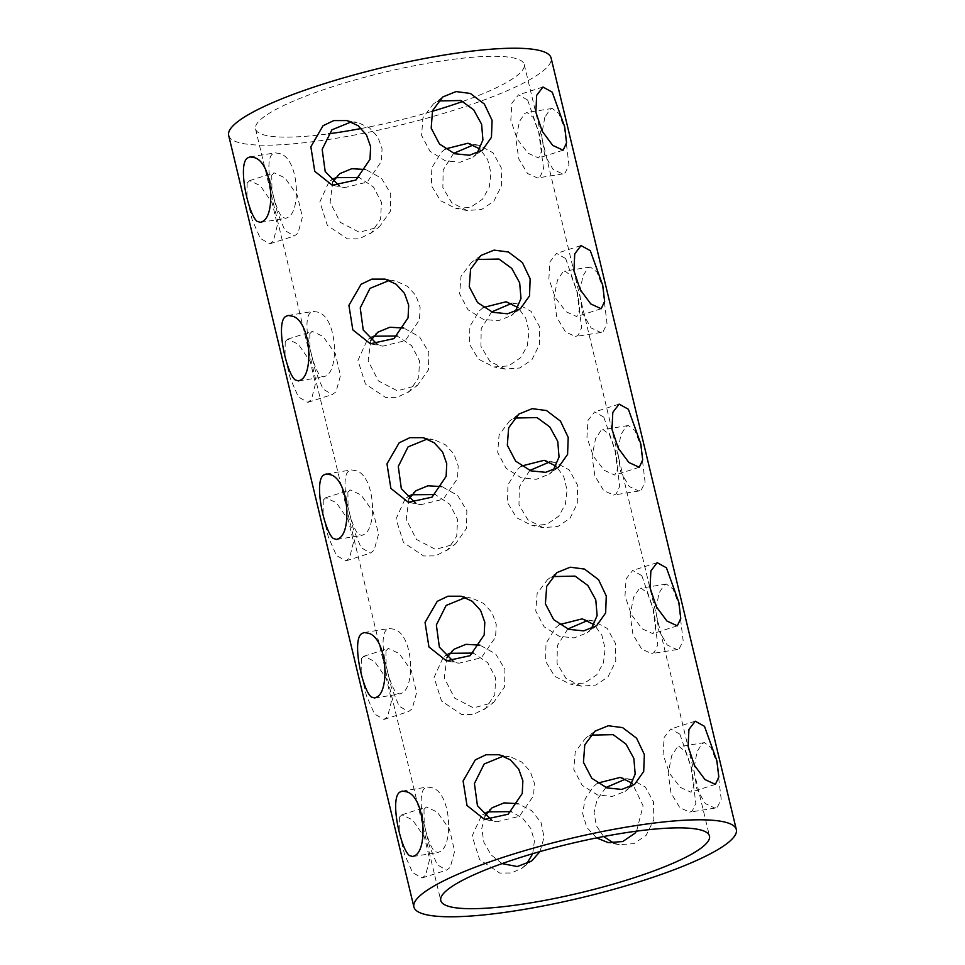 <?xml version="1.0" encoding="UTF-8"?>
<svg xmlns="http://www.w3.org/2000/svg" width="965" height="965" viewBox="0 0 965 965"><rect width="100%" height="100%" fill="white"/><g stroke="black" fill="none" stroke-linecap="round" stroke-linejoin="round"><path stroke-width="0.72" stroke-dasharray="4.83 3.62" d="M332.792 181.794L330.102 202.324L340.331 222.372L359.33 232.276L379.426 226.835L390.403 211.275L390.741 193.663L381.489 178.308L365.735 169.514M335.555 177.681L329.053 181.722L319.873 201.878L327.376 225.448L347.472 238.898L359.257 238.801L371.404 232.734L380.596 219.091L381.465 202.288L373.515 187.077L359.149 177.464M228.669 135.414A165.799 30.06 166.5 0 0 364.686 133.049A165.799 30.06 166.5 0 0 541.063 72.472A165.799 30.06 166.5 0 0 551.099 58.009M462.898 101.397A138.164 25.042 166.5 0 0 515.865 76.512A138.164 25.042 166.5 0 0 524.224 64.462A138.164 25.042 166.5 0 0 410.885 66.428A138.164 25.042 166.5 0 0 263.891 116.91A138.164 25.042 166.5 0 0 255.532 128.972A138.164 25.042 166.5 0 0 328.414 133.845M361.38 128.466A138.164 25.042 166.5 0 0 432.296 111.301M527.638 100.01L539.616 134.786L541.799 150.709L538.651 158.007L528.144 153.254L517.216 139.141L510.811 120.203L511.896 103.231L518.482 94.835L527.638 100.01M445.191 148.996L441.102 152.482L431.789 167.85L431.415 185.63L440.438 200.648L455.806 208.416L470.474 207.379L482.609 199.152L489.255 187.162L490.968 173.085L487.651 159.527L479.955 149.032M453.598 153.375L443.164 169.985L442.863 187.777L451.801 202.771L467.024 210.515L481.644 209.465L493.839 201.251L501.595 185.582L501.221 167.669L493.067 152.82L479.243 145.329L473.453 144.907M351.248 121.904L358.292 122.7L369.426 127.826L377.846 136.97L382.068 148.791L381.38 161.469L367.134 182.132L344.734 187.596L339.294 185.919M539.978 176.921L543.621 169.14L538.772 132.7L533.356 117.537L526.974 112.495L524.755 113.508L519.435 121.542L515.925 139.105L518.76 158.887L527.553 173.495L537.469 177.97L539.978 176.921M544.779 117.489L541.63 134.991L544.574 154.738L553.066 169.406L562.692 173.929L565.176 172.88L568.952 165.087L564.585 128.562L558.868 113.448L552.197 108.454L549.954 109.467L544.779 117.489M477.193 153.145L472.934 157.186L460.1 162.253L445.251 160.793L429.932 151.191L421.572 135.341L422.959 117.79L433.333 104.003L438.399 100.975M271.756 175.16L271.937 189.852L277.196 211.902L284.94 230.551L294.265 236.003L297.968 233.228L302.395 217.065L297.196 194.99L284.88 177.813L274.096 172.819L271.756 175.16M247.149 183.012L246.944 197.837L252.203 219.887L260.333 238.403L269.778 243.807L273.36 241.069L277.401 225.026L272.202 202.964L260.26 185.654L249.621 180.636L247.149 183.012M288.004 217.33L285.785 218.331L282.492 217.342C274.603 210.527 262.697 160.178 272.769 153.905L275.278 152.856L279.947 153.628C298.885 158.658 301.37 210.527 288.004 217.33M600.881 430.595L595.562 438.629L592.052 456.192L594.886 475.974L603.68 490.582L613.595 495.057L616.104 494.008L619.735 486.227L614.898 449.774L609.482 434.624L603.101 429.582L600.881 430.595M638.939 589.133L633.631 597.178L630.121 614.729L632.956 634.512L641.737 649.119L651.665 653.607L654.161 652.545L657.804 644.777L652.955 608.324L647.539 593.173L641.158 588.119L638.939 589.133M676.996 747.67L671.688 755.716L668.178 773.279L671.013 793.049L679.806 807.669L689.722 812.144L692.231 811.095L695.861 803.314L691.024 766.861L685.596 751.711L679.227 746.669L676.996 747.67M440.245 851.492L438.026 852.505L434.745 851.504C426.844 844.701 414.95 794.34 425.022 788.079L427.531 787.03L432.199 787.802C451.125 792.844 453.622 844.701 440.245 851.492M402.188 692.954L399.968 693.956L396.687 692.966C388.786 686.151 376.893 635.802 386.965 629.542L389.474 628.48L394.142 629.252C413.068 634.295 415.565 686.163 402.188 692.954M364.119 534.405L361.899 535.418L358.618 534.417C350.717 527.614 338.824 477.265 348.896 470.992L351.405 469.943L356.073 470.715C374.999 475.757 377.508 527.614 364.119 534.405M326.061 375.868L323.842 376.869L320.561 375.88C312.66 369.076 300.766 318.715 310.839 312.455L313.348 311.406L318.016 312.165C336.942 317.208 339.439 369.076 326.061 375.868M562.812 272.046L557.505 280.091L553.994 297.642L556.829 317.425L565.611 332.044L575.538 336.52L578.035 335.458L581.678 327.69L576.829 291.237L571.413 276.087L565.032 271.032L562.812 272.046M424.009 809.333L424.19 824.026L429.449 846.076L437.181 864.712L446.518 870.165L450.221 867.39L454.648 851.239L449.449 829.152L437.121 811.987L426.349 806.993L424.009 809.333M597.444 783.158L593.342 786.644L585.116 798.948L582.667 813.483L586.792 827.415L596.611 837.897M636.586 831.154L643.1 805.811L632.208 783.206M485.045 815.968L481.752 828.501L483.923 842.373L491.101 854.906L502.09 863.603M539.966 851.6L544.067 837.343L541.076 822.59L531.606 810.612L517.988 803.688M385.94 650.784L386.121 665.476L391.392 687.538L399.124 706.175L408.448 711.627L412.151 708.853L416.591 692.689L411.392 670.615L399.064 653.438L388.292 648.444L385.94 650.784M559.386 624.62L555.285 628.106L545.985 643.474L545.599 661.266L554.634 676.272L569.989 684.04L584.657 683.003L596.792 674.776L603.439 662.786L605.152 648.721L601.846 635.151L594.138 624.669M446.988 657.418L444.286 677.961L454.527 698.009L473.513 707.9L493.61 702.46L504.586 686.899L504.936 669.288L495.672 653.932L479.919 645.139M347.882 492.247L348.063 506.939L353.323 528.989L361.067 547.625L370.391 553.078L374.094 550.303L378.521 534.152L373.322 512.065L361.006 494.9L350.223 489.906L347.882 492.247M521.317 466.083L517.216 469.557L507.916 484.937L507.542 502.717L516.565 517.735L531.932 525.503L546.6 524.465L558.735 516.227L565.381 504.249L567.094 490.172L563.777 476.614L556.081 466.119M408.919 498.881L406.229 519.411L416.458 539.459L435.456 549.362L455.54 543.91L466.517 528.362L466.867 510.75L457.603 495.395L441.861 486.601M309.813 333.709L309.994 348.389L315.266 370.451L322.998 389.088L332.322 394.54L336.025 391.766L340.464 375.602L335.265 353.528L322.937 336.351L312.165 331.357L309.813 333.709M483.26 307.533L479.159 311.019L469.858 326.387L469.473 344.179L478.507 359.185L493.863 366.953L508.531 365.916L520.666 357.689L527.324 345.699L529.025 331.634L525.72 318.064L518.012 307.582M370.862 340.331L368.16 360.874L378.401 380.922L397.387 390.825L417.483 385.373L428.46 369.824L428.81 352.201L419.546 336.857L403.792 328.052M503.501 756.077L510.545 756.874L521.679 761.988L530.099 771.131L534.321 782.953L533.633 795.63L519.387 816.306L496.987 821.77L491.547 820.093M629.445 787.319L625.187 791.36L612.353 796.415L597.504 794.967L582.184 785.353L573.813 769.515L575.212 751.964L585.574 738.165L590.64 735.137M679.879 734.184L691.869 768.948L694.04 784.883L690.904 792.181L680.397 787.428L669.469 773.315L663.064 754.365L664.149 737.405L670.735 728.997L679.879 734.184M465.432 597.54L472.476 598.324L483.61 603.451L492.029 612.594L496.251 624.415L495.564 637.093L481.33 657.768L458.918 663.22L453.478 661.544M591.376 628.782L587.13 632.823L574.296 637.877L559.447 636.418L544.127 626.816L535.756 610.978L537.155 593.427L547.517 579.627L552.583 576.6M641.822 575.647L653.8 610.411L655.983 626.333L652.835 633.643L642.328 628.891L631.412 614.765L624.994 595.827L626.092 578.855L632.678 570.46L641.822 575.647M427.374 438.991L434.419 439.787L445.553 444.901L453.972 454.045L458.194 465.866L457.506 478.544L443.261 499.219L420.861 504.683L415.42 503.006M553.319 470.232L549.061 474.273L536.226 479.328L521.377 477.88L506.058 468.278L497.699 452.428L499.086 434.877L509.448 421.09L514.526 418.05M603.764 417.097L615.742 451.873L617.926 467.796L614.777 475.094L604.271 470.341L593.342 456.228L586.937 437.29L588.023 420.318L594.609 411.91L603.764 417.097M389.305 280.453L396.35 281.237L407.495 286.364L415.903 295.507L420.125 307.328L419.437 320.006L405.204 340.681L382.791 346.145L377.351 344.469M515.262 311.695L511.004 315.736L498.169 320.79L483.32 319.343L468.001 309.729L459.63 293.891L461.029 276.34L471.39 262.54L476.457 259.513M565.695 258.56L577.673 293.324L579.856 309.246L576.708 316.556L566.202 311.804L555.285 297.678L548.868 278.74L549.966 261.768L556.552 253.373L565.695 258.56M717.429 807.054L721.205 799.249L716.826 762.736L711.121 747.61L704.45 742.616L702.194 743.629L697.032 751.651L693.871 769.165L696.827 788.912L705.319 803.58L714.944 808.103L717.429 807.054M679.36 648.504L683.148 640.712L678.769 604.187L673.051 589.072L666.381 584.078L664.137 585.092L658.962 593.113L655.814 610.628L658.757 630.374L667.261 645.042L676.887 649.566L679.36 648.504M641.303 489.967L645.078 482.174L640.7 445.649L634.994 430.535L628.324 425.541L626.068 426.554L620.905 434.576L617.757 452.078L620.7 471.825L629.192 486.493L638.818 491.016L641.303 489.967M603.234 331.429L607.021 323.625L602.643 287.1L596.925 271.985L590.254 266.991L588.011 268.005L582.836 276.026L579.688 293.541L582.631 313.287L591.135 327.955L600.761 332.479L603.234 331.429M399.401 817.186L399.196 832.011L404.456 854.049L412.586 872.577L422.031 877.981L425.613 875.243L429.654 859.2L424.455 837.138L412.513 819.828L401.862 814.81L399.401 817.186M605.851 787.537L597.021 799.756L594.054 812.771L596.37 825.75L603.62 836.534M613.752 843.096L619.277 844.689L633.896 843.639L646.092 835.425L653.848 819.755L653.474 801.831L645.32 786.994L631.496 779.503L625.706 779.081M487.808 811.855L481.306 815.895L472.126 836.04L479.629 859.622L499.725 873.072L511.51 872.975L522.234 868.03L526.601 864.025M532.704 853.699L534.393 841.046L530.871 828.573L522.716 818.284L511.402 811.625M361.344 658.637L361.127 673.474L366.386 695.512L374.517 714.028L383.961 719.444L387.556 716.706L391.597 700.65L386.386 678.588L374.444 661.29L363.805 656.26L361.344 658.637M567.794 628.999L557.348 645.621L557.046 663.401L565.985 678.395L581.207 686.151L595.827 685.102L608.022 676.875L615.791 661.206L615.417 643.293L607.262 628.456L593.427 620.965L587.649 620.531M449.75 653.305L443.237 657.358L434.057 677.502L441.56 701.073L461.668 714.522L473.441 714.438L485.588 708.358L494.792 694.728L495.66 677.925L487.711 662.702L473.332 653.088M323.275 500.099L323.07 514.924L328.329 536.974L336.459 555.49L345.904 560.894L349.487 558.156L353.528 542.113L348.329 520.051L336.387 502.741L325.736 497.723L323.275 500.099M529.725 470.462L519.291 487.072L518.989 504.864L527.927 519.858L543.15 527.602L557.77 526.552L569.965 518.338L577.721 502.669L577.347 484.744L569.193 469.907L555.37 462.416L549.58 461.994M411.681 494.768L405.179 498.808L396 518.953L403.503 542.535L423.599 555.985L435.384 555.888L447.531 549.809L456.722 536.178L457.591 519.375L449.642 504.164L435.275 494.538M285.218 341.55L285.001 356.387L290.26 378.425L298.39 396.953L307.835 402.357L311.43 399.619L315.471 383.563L310.26 361.501L298.318 344.203L287.679 339.173L285.218 341.55M491.668 311.912L481.221 328.534L480.92 346.326L489.858 361.308L505.081 369.064L519.701 368.015L531.908 359.8L539.664 344.119L539.29 326.206L531.136 311.369L517.3 303.878L511.522 303.456M373.624 336.218L367.11 340.271L357.931 360.415L365.433 383.998L385.542 397.435L397.315 397.351L409.462 391.271L418.665 377.641L419.534 360.838L411.585 345.615L397.206 336.001M369.981 233.856L379.426 226.835M330.368 180.672L339.813 173.64M563.138 150.19L538.651 158.007M542.969 87.019L518.482 94.835M467.024 210.515L455.806 208.416M479.243 145.329L468.013 143.23M333.504 185.497L344.734 187.596M345.723 120.311L356.954 122.41M562.692 173.929L537.469 177.97M552.197 108.454L526.974 112.495M482.379 150.154L472.934 157.186M442.766 96.97L433.333 104.003M269.778 243.807L294.265 236.003M249.609 180.636L274.096 172.819M260.562 222.384L285.785 218.331M250.056 156.897L275.278 152.856M255.532 128.972L440.776 900.538M524.224 64.462L709.468 836.028M485.757 819.671L496.987 821.77M497.976 754.485L509.194 756.584M422.031 877.981L446.518 870.165M401.862 814.81L426.349 806.993M558.506 467.241L549.061 474.273M518.893 414.057L509.46 421.09M638.818 491.016L613.595 495.057M628.324 425.541L603.101 429.582M447.7 661.122L458.918 663.22M459.919 595.936L471.137 598.047M676.887 649.566L651.665 653.607M666.381 584.078L641.158 588.119M408.038 392.405L417.483 385.373M368.437 339.21L377.87 332.177M714.944 808.103L689.722 812.144M704.45 742.616L679.227 746.669M505.081 369.064L493.863 366.953M517.3 303.878L506.082 301.78M412.803 856.546L438.026 852.505M402.308 791.071L427.531 787.018M715.391 784.364L690.904 792.181M695.222 721.193L670.735 728.997M374.746 698.009L399.968 693.968M364.251 632.521L389.462 628.48M634.632 784.328L625.187 791.36M595.019 731.144L585.574 738.165M336.689 539.459L361.899 535.418M326.182 473.984L351.405 469.943M307.835 402.357L332.322 394.54M287.679 339.173L312.165 331.357M298.619 380.922L323.842 376.881M288.125 315.434L313.348 311.393M639.264 467.277L614.777 475.094M619.096 404.106L594.609 411.922M619.277 844.689L608.047 842.59M631.496 779.503L620.266 777.404M371.573 344.035L382.791 346.145M383.793 278.849L395.011 280.96M522.234 868.03L531.667 860.997M482.621 814.846L492.066 807.814M520.449 308.704L511.004 315.736M480.835 255.508L471.39 262.54M383.961 719.444L408.448 711.627M363.805 656.26L388.292 648.444M601.195 308.74L576.708 316.556M581.039 245.556L556.552 253.373M581.207 686.151L569.989 684.04M593.427 620.965L582.209 618.855M409.63 502.584L420.861 504.683M421.85 437.398L433.068 439.497M484.165 709.492L493.61 702.46M444.551 656.297L453.996 649.264M596.563 625.79L587.13 632.823M556.962 572.595L547.517 579.627M345.904 560.894L370.391 553.078M325.736 497.723L350.223 489.906M677.321 625.827L652.835 633.643M657.165 562.643L632.678 570.46M543.15 527.602L531.932 525.503M555.37 462.416L544.139 460.317M446.107 550.943L455.54 543.91M406.494 497.759L415.939 490.727M600.761 332.479L575.538 336.52M590.254 266.991L565.032 271.032"/><path stroke-width="1.45" d="M365.735 169.514L351.791 168.706L339.813 173.64L332.792 181.794M423.937 892.529A165.799 30.06 166.5 0 0 413.901 906.991A165.799 30.06 166.5 0 0 549.917 904.627A165.799 30.06 166.5 0 0 726.307 844.049A165.799 30.06 166.5 0 0 736.331 829.586A165.799 30.06 166.5 0 0 600.314 831.951A165.799 30.06 166.5 0 0 423.937 892.529M701.109 848.09A138.164 25.042 166.5 0 0 709.468 836.028A138.164 25.042 166.5 0 0 596.117 838.006A138.164 25.042 166.5 0 0 449.135 888.488A138.164 25.042 166.5 0 0 440.776 900.538A138.164 25.042 166.5 0 0 554.115 898.572A138.164 25.042 166.5 0 0 701.109 848.09M736.331 829.586L551.099 58.009A165.799 30.06 166.5 0 0 415.083 60.373A165.799 30.06 166.5 0 0 238.693 120.951A165.799 30.06 166.5 0 0 228.669 135.414L413.901 906.991M328.414 133.845A138.164 25.042 166.5 0 0 361.38 128.466M432.296 111.301A138.164 25.042 166.5 0 0 462.898 101.397M359.149 177.464L335.555 177.681M552.233 92.17L564.67 126.777L566.576 142.796L563.138 150.19L552.74 145.413L542.161 131.168L535.865 112.205L536.673 95.33L542.969 87.019L552.233 92.17M479.955 149.032L468.013 143.23L445.191 148.996M473.453 144.907L453.598 153.375M347.062 120.589L358.099 125.703L366.435 134.835L370.62 146.644L369.993 159.334L355.928 180.045L332.274 185.232L314.759 171.336L310.851 146.777L323.046 125.715L333.794 120.577L347.062 120.589M339.294 185.919L325.193 171.517L322.165 149.37L331.912 129.829L351.248 121.904M438.399 100.975L460.884 100.493L473.694 109.853L481.607 124.244L482.922 139.937L477.193 153.145M470.341 93.448L484.358 104.039L492.09 120.336L491.45 137.32L482.379 150.154L469.509 155.244L454.708 153.749L439.509 144.05L431.198 128.176L432.525 110.686L442.766 96.97L456.059 91.579L470.341 93.448M254.615 157.693C272.613 162.88 275.894 214.616 262.806 221.371L260.562 222.372L257.16 221.395C248.319 214.737 237.233 164.255 247.571 157.946L250.056 156.897L254.615 157.693M596.611 837.897L608.047 842.59L622.727 841.552L634.861 833.314L636.586 831.154M632.208 783.206L620.266 777.404L597.444 783.158M517.988 803.688L504.044 802.88L492.066 807.814L485.045 815.968M502.09 863.603L517.264 866.546L531.667 860.997L539.966 851.6M594.138 624.669L582.209 618.855L559.386 624.62M479.919 645.139L465.986 644.331L453.996 649.264L446.988 657.418M556.081 466.119L544.139 460.317L521.317 466.083M441.861 486.601L427.917 485.793L415.939 490.727L408.919 498.881M518.012 307.582L506.082 301.768L483.26 307.533M403.792 328.052L389.86 327.244L377.87 332.177L370.862 340.331M491.547 820.093L477.434 805.678L474.418 783.544L484.165 763.99L503.501 756.077M590.64 735.137L613.137 734.667L625.935 744.027L633.86 758.418L635.175 774.111L629.445 787.319M453.478 661.544L439.377 647.141L436.361 624.994L446.107 605.453L465.432 597.54M552.583 576.6L575.068 576.117L587.878 585.49L595.791 599.868L597.118 615.573L591.376 628.782M415.42 503.006L401.319 488.604L398.292 466.457L408.038 446.916L427.374 438.991M514.526 418.05L537.01 417.58L549.809 426.94L557.734 441.331L559.049 457.024L553.319 470.232M377.351 344.469L363.25 330.054L360.234 307.919L369.981 288.366L389.305 280.453M476.457 259.513L498.953 259.03L511.752 268.403L519.665 282.793L520.991 298.487L515.262 311.695M323.697 475.033L326.182 473.984L330.742 474.78C348.739 479.979 352.02 531.691 338.932 538.446L336.689 539.459L333.287 538.482C324.433 531.812 313.36 481.354 323.697 475.033M361.766 633.571L364.251 632.533L368.799 633.317C386.796 638.528 390.077 690.24 376.989 696.995L374.746 697.997L371.344 697.032C362.49 690.349 351.417 639.892 361.766 633.571M399.824 792.12L402.308 791.071L406.868 791.867C424.853 797.066 428.146 848.778 415.046 855.533L412.803 856.546L409.413 855.569C400.559 848.898 389.486 798.441 399.824 792.12M285.64 316.496L288.125 315.446L292.672 316.231C310.67 321.442 313.951 373.153 300.863 379.908L298.619 380.922L295.218 379.945C286.364 373.274 275.302 322.805 285.64 316.496M499.315 754.763L510.352 759.877L518.675 769.009L522.873 780.818L522.246 793.495L508.181 814.219L484.526 819.406L467 805.51L463.104 780.95L475.299 759.889L486.034 754.751L499.315 754.763M622.594 727.622L636.598 738.213L644.343 754.509L643.703 771.493L634.632 784.328L621.75 789.418L606.961 787.923L591.75 778.224L583.451 762.338L584.778 744.847L595.019 731.144L608.312 725.752L622.594 727.622M704.486 726.331L716.923 760.951L718.828 776.97L715.379 784.364L704.993 779.575L694.414 765.341L688.117 746.379L688.926 729.492L695.222 721.193L704.486 726.331M461.246 596.225L472.295 601.328L480.618 610.471L484.804 622.268L484.177 634.958L470.112 655.669L446.457 660.856L428.943 646.96L425.046 622.413L437.242 601.34L447.977 596.213L461.246 596.225M584.525 569.085L598.541 579.676L606.273 595.972L605.646 612.944L596.563 625.79L583.692 630.869L568.892 629.385L553.693 619.675L545.394 603.801L546.709 586.31L556.962 572.595L570.243 567.203L584.525 569.085M666.429 567.794L678.865 602.413L680.759 618.432L677.321 625.827L666.936 621.038L656.357 606.792L650.06 587.83L650.868 570.954L657.165 562.643L666.429 567.794M423.189 437.676L434.226 442.79L442.561 451.922L446.747 463.731L446.119 476.408L432.055 497.132L408.4 502.319L390.885 488.423L386.977 463.863L399.172 442.802L409.908 437.664L423.189 437.676M546.467 410.535L560.472 421.126L568.216 437.422L567.577 454.406L558.506 467.241L545.635 472.331L530.834 470.836L515.624 461.137L507.325 445.263L508.651 427.772L518.893 414.057L532.185 408.665L546.467 410.535M628.36 409.244L640.796 443.864L642.702 459.883L639.264 467.277L628.866 462.488L618.288 448.255L611.991 429.292L612.799 412.405L619.096 404.106L628.36 409.244M385.119 279.138L396.169 284.241L404.492 293.384L408.69 305.193L408.05 317.871L393.997 338.594L370.331 343.769L352.816 329.873L348.92 305.326L361.115 284.253L371.851 279.126L385.119 279.138M508.398 251.998L522.415 262.589L530.147 278.885L529.52 295.869L520.449 308.704L507.566 313.794L492.765 312.298L477.566 302.588L469.267 286.714L470.582 269.223L480.835 255.508L494.116 250.116L508.398 251.998M590.303 250.707L602.739 285.326L604.633 301.345L601.195 308.74L590.809 303.951L580.23 289.705L573.934 270.755L574.742 253.867L581.039 245.556L590.303 250.707M603.62 836.534L613.752 843.096M625.706 779.081L605.851 787.537M526.601 864.025L532.704 853.699M511.402 811.625L487.808 811.855M587.649 620.531L567.794 628.999M473.332 653.088L449.75 653.305M549.58 461.994L529.725 470.462M435.275 494.538L411.681 494.768M511.522 303.456L491.668 311.912M397.206 336.001L373.624 336.218"/></g></svg>
